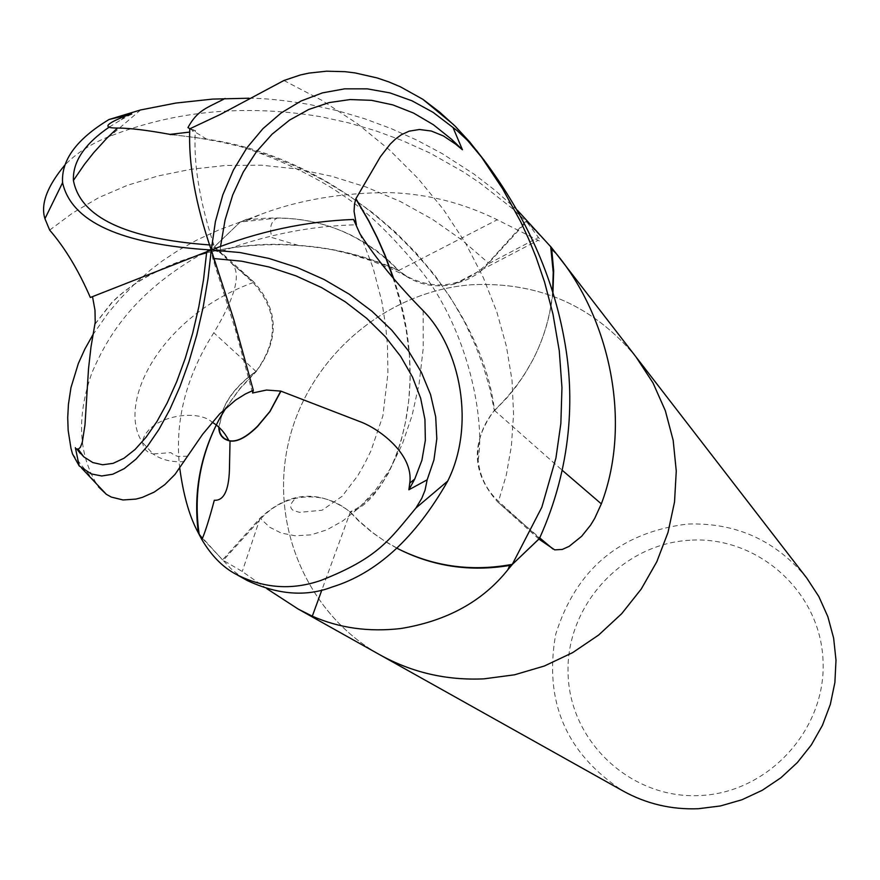 <?xml version="1.0" encoding="UTF-8"?>
<svg xmlns="http://www.w3.org/2000/svg" width="880" height="880" viewBox="0 0 880 880"><rect width="100%" height="100%" fill="white"/><g stroke="black" fill="none" stroke-linecap="round" stroke-linejoin="round"><path stroke-width="0.66" stroke-dasharray="4.4 3.3" d="M635.976 356.884C593.538 305.756 538.967 281.699 472.252 284.713C387.244 290.642 310.442 355.498 289.443 438.713C268.18 521.851 305.8 613.404 379.995 654.874M266.893 588.72L242.253 571.494L222.53 559.922L260.139 518.089C289.366 491.161 319.429 489.126 350.339 511.984L321.937 589.809M199.188 534.259L222.53 559.922M179.773 468.358C174.339 422.213 185.68 377.025 213.818 332.772C235.356 296.879 241.45 273.9 232.089 263.835L214.588 246.587L253.759 281.93C278.894 309.848 279.697 339.735 256.179 371.591L239.987 388.74L226.05 407.781M550.495 246.345L526.581 221.639L482.603 269.709L475.53 275.022L467.841 279.356L454.058 284.218C432.938 288.563 414.414 284.02 398.497 270.6C357.346 228.822 307.285 211.926 248.325 219.912L240.218 222.035L214.588 246.587M240.218 222.035L261.074 214.247C298.969 199.936 341.748 192.72 389.4 192.577C427.24 193.864 463.188 202.928 497.233 219.769L539.792 241.142L540.309 240.537L539.429 238.755L526.581 221.639M806.784 578.083C775.896 540.452 736.12 522.445 687.478 524.04C620.026 532.51 576.092 569.272 555.698 634.337C543.719 701.525 566.181 753.753 623.073 790.999M636.504 357.577C594.066 305.987 539.319 281.71 472.252 284.713C387.398 290.631 310.695 355.256 289.553 438.284C268.147 521.235 305.371 612.711 379.236 654.445M689.964 540.232C622.182 543.774 565.411 606.067 568.095 673.915C569.767 741.807 631.125 799.227 699.765 795.542C768.427 792.891 826.617 729.135 823.02 660.429C820.457 591.657 757.691 535.7 689.964 540.232M350.339 511.984L359.502 521.367L372.812 532.719L383.537 540.32L398.728 549.131M538.901 539.099L497.783 502.018C471.68 473.077 470.547 442.519 494.384 410.333C528.363 377.784 547.877 338.569 552.926 292.699M220.605 416.845L216.282 425.04M494.384 410.333L562.496 470.503M398.497 270.6L497.233 219.769M242.891 220.869L247.401 218.988M256.179 371.591L213.818 332.772M202.356 538.362L230.89 568.634L239.635 575.718L247.357 580.591M206.635 252.78C246.565 243.056 288.662 242.088 332.948 249.876L352.198 254.221L375.771 261.459L398.816 270.611L406.681 276.298C436.172 291.236 463.364 286.759 488.268 262.856L525.954 221.1L511.401 207.746L480.062 183.095L463.375 171.908L430.067 153.076L401.951 140.415L375.386 130.691L348.458 122.815L321.233 116.787C245.927 104.093 175.461 110.583 109.868 136.268C91.432 143.429 76.384 153.076 64.735 165.209M249.018 98.219C265.034 98.23 285.461 100.364 310.321 104.643L337.535 110.715L364.507 118.701L391.028 128.535L416.933 140.162L442.057 153.527L474.078 174.141L495.055 190.311L517.319 210.166M483.78 159.786L453.596 124.663M209.539 244.937L213.928 245.091L211.277 249.997L212.806 258.522L235.015 328.262L252.549 392.975M214.236 258.566L212.806 258.522M206.712 251.823L211.277 249.997L220.011 252.01L224.873 250.184C268.763 234.212 312.598 225.753 356.378 224.807M220.55 246.4L220.011 252.01M213.928 245.091L212.377 240.372C199.001 198.264 193.336 161.601 195.382 130.383L189.64 132.088M125.587 115.973L120.78 119.966L109.593 126.841M206.734 251.603L92.521 296.659M218.79 427.097L223.168 409.497C228.481 396.011 239.448 383.262 256.058 371.25L256.201 371.283C278.861 339.603 277.816 310.057 253.066 282.612L214.016 247.236C135.465 288.453 108.207 335.192 91.971 372.636C76.604 416.141 78.254 453.42 96.91 484.484L98.538 486.86M256.201 371.283C239.657 383.427 228.712 396.121 223.355 409.354L218.977 427.262M170.874 134.585L195.899 137.522L221.1 142.032L241.087 146.751L269.335 155.606L297.022 166.881L323.785 180.378L349.338 195.899L373.362 213.246L395.857 232.529L416.416 253.33L434.841 275.363L451.088 298.518L464.739 322.267L475.387 345.246L483.681 367.466L489.995 389.268L494.362 410.641C482.273 425.084 476.861 441.551 478.137 460.053C479.776 476.443 486.563 490.193 498.498 501.314L539.484 538.439M189.794 128.81L195.382 130.361M95.051 324.148L111.815 302.797C130.724 283.448 159.709 267.509 198.781 254.991M90.343 297.495L92.433 296.406M393.514 278.069C436.722 403.997 385.902 502.865 349.987 512.127M396.924 548.196L385.803 541.871L371.833 532.202L358.93 521.202L350.02 511.973C334.268 498.828 316.162 494.274 295.702 498.3C282.073 501.457 270.435 508.277 260.799 518.771L223.146 560.494M92.906 334.752L108.284 312.829L120.384 298.595L133.903 284.746L150.117 270.281L162.437 260.843L178.354 250.338L197.692 239.613L218.493 230.098L240.273 222.002L277.233 218.097C303.116 218.218 327.591 223.828 350.658 234.927L362.032 241.021L376.365 250.47L389.642 261.371L398.816 270.611M95.073 323.972L111.353 303.039C143.231 270.006 217.195 238.018 298.243 245.355C333.377 247.621 366.916 255.992 398.849 270.457M131.725 114.026L120.78 119.966M173.008 134.629L206.624 139.117C356.4 160.27 481.184 294.162 494.516 410.674L494.362 410.641M552.629 291.731C550.517 315.634 543.895 338.415 532.752 360.096L523.622 375.815L515.801 386.98L507.177 397.562L494.505 410.674M225.83 407.979L239.778 388.674L256.058 371.25M392.953 277.442L400.708 303.974L406.186 329.934L409.365 355.003L410.19 378.906L408.672 401.324L405.416 422.433L400.928 441.463L395.219 458.502L388.3 473.429L380.336 485.826L372.185 495.429L364.485 502.832L357.104 508.332L350.02 511.973M550.682 246.576L525.954 221.1M240.273 222.002L214.016 247.236M260.139 518.089L242.253 571.494M497.783 502.018L539.748 537.889M488.939 263.527L538.494 237.435M253.759 281.93L232.089 263.835M140.635 109.945L109.868 136.268M476.366 150.194L455.961 127.138M214.456 263.329L213.983 258.566M224.873 250.184L220.121 250.822M212.377 240.372L212.762 245.058M201.971 253.506L202.851 253.363M49.676 230.098L72.567 213.081L98.934 197.527L127.556 185.251L158.136 175.934L190.751 169.323L225.61 165.462L261.481 165.209L296.736 168.916L331.507 176.209L365.981 186.967L400.191 201.421L432.377 219.252L461.648 239.8L488.268 262.845M184.393 461.549C172.084 462.506 161.634 459.976 153.043 453.937L148.181 452.166L145.75 450.12L143.561 446.655L142.362 442.299C116.369 403.15 160.336 316.393 253.055 282.601M187.77 456.214L177.859 456.412L173.998 454.982L170.896 452.672L153.032 453.937L142.362 442.299C146.905 416.163 197.461 408.067 212.124 422.235M283.91 80.498L321.728 100.265L357.544 123.805L389.554 150.007L418.088 178.541L443.399 209.429L465.432 242.891L483.351 277.673L496.87 312.092L506.385 346.225L512.017 380.226L513.546 414.106L511.401 446.006L506.308 475.002L498.498 501.325M423.17 310.706L423.236 348.227L419.1 383.812L412.06 415.569L402.446 443.795L390.236 468.765L375.287 490.424L358.908 507.914L342.804 520.916L326.887 529.837L311.003 534.853L295.13 535.777L281.083 533.005L269.731 527.252L260.788 518.782M72.479 453.904L96.91 484.484M454.058 284.218L537.691 240.537M248.325 219.912L261.074 214.258M237.578 575.113L236.148 574.31M478.148 460.053C485.056 421.278 469.37 332.222 421.08 270.787C391.457 234.421 364.529 208.714 340.307 193.688C328.042 184.58 285.56 160.468 241.109 146.762M406.692 276.287L391.996 269.17L371.866 260.986L349.833 253.935L332.948 249.865M298.243 245.355L271.975 237.556C269.071 227.876 270.82 221.386 277.233 218.097M206.624 139.117L189.893 128.777M359.986 233.816L373.076 267.806L381.887 301.73L385.693 326.139L387.453 345.323L387.926 373.373L382.877 415.921L370.898 450.956L364.562 463.782L357.786 475.673L342.089 496.32L322.124 510.213L299.563 512.369L293.447 510.532C289.157 507.749 289.916 503.679 295.713 498.311"/><path stroke-width="1.32" d="M379.236 654.445L379.995 654.874C412.016 672.551 446.644 680.548 483.89 678.854L514.536 674.806L544.368 666.006L572.638 652.641L598.631 635.063L621.698 613.679L641.256 589.028L656.821 561.726L667.997 532.466L674.531 501.985L676.269 471.02L673.178 440.363L665.368 410.773L653.026 382.943L635.976 356.884M509.718 565.433L512.303 564.333C472.252 571.802 434.39 566.742 398.728 549.131C433.433 566.555 470.437 571.989 509.718 565.433L507.859 569.756C482.57 601.425 446.875 621.016 400.774 628.529C368.863 632.214 339.372 628.1 312.301 616.176L298.1 609.004L266.893 588.72M98.538 486.86L106.348 494.318L111.364 497.09L123.046 499.961L135.982 499.092L142.34 497.387L154.209 492.096L164.857 484.594L174.999 474.419L202.62 434.313L219.648 413.941L235.576 400.103L245.388 393.976L253.319 390.335L233.882 319.858L211.277 249.997L240.053 252.549L268.884 258.412L297.099 267.465L324.071 279.477L349.217 294.184L371.965 311.245L391.831 330.253L408.43 350.79L421.41 372.394L430.551 394.57L435.699 416.867L436.821 438.79L433.939 459.921L427.163 479.82L425.029 490.27L421.74 498.399L415.91 508.035C389.147 540.199 378.235 557.81 321.167 580.327C292.039 590.458 263.692 588.456 236.148 574.332C222.948 567.402 211.53 555.841 201.883 539.638L196.691 529.771C188.881 514.404 183.238 493.933 179.773 468.358M623.073 790.999C646.393 803.88 671.495 809.787 698.379 808.72L720.478 805.948L741.95 799.755L762.256 790.284L780.89 777.777L797.39 762.52L811.349 744.909L822.415 725.373L830.335 704.385L834.889 682.484L836 660.209L833.635 638.099L827.86 616.693L818.829 596.53L806.784 578.083L636.504 357.577L653.026 382.943L665.357 410.773L673.178 440.363L676.269 471.02L674.531 501.985L667.997 532.466L656.81 561.726L641.256 589.028L621.698 613.668L598.631 635.052L572.638 652.641L544.368 666.006L514.536 674.806L483.89 678.854C446.644 680.548 412.016 672.562 379.995 654.874L623.073 790.999M321.937 589.809L312.301 616.176M562.496 470.503L601.337 503.877L594.704 518.386L590.59 525.14L581.647 536.294L569.118 546.37L562.276 549.439L554.697 549.857L538.901 539.099L512.49 564.267L507.859 569.756M552.926 292.699L553.674 270.842L551.727 249.205L550.704 246.708L553.223 272.294L552.629 291.731M551.727 249.205L556.105 253.462L550.495 246.345M226.05 407.781L220.605 416.845M220.429 417.098L218.229 421.19C200.068 456.236 193.391 493.086 198.22 531.729L199.188 534.259C193.688 496.408 199.386 460.009 216.282 425.04M556.105 253.462C609.224 317.262 632.577 421.564 601.337 503.877M198.22 531.729L196.691 529.771M199.188 534.259L202.356 538.362M237.578 575.113L247.357 580.591C277.981 594.825 306.262 596.959 332.178 586.993C376.739 573.309 415.261 537.999 447.733 481.063C475.574 425.469 460.724 348.634 423.17 310.706C396.825 283.899 375.738 258.236 359.92 233.695L353.54 219.461C305.613 221.265 258.192 231.44 211.277 249.997L215.391 221.661L222.838 194.81L233.42 170.027L246.895 147.829L262.922 128.678L281.149 112.959L301.147 100.958L322.476 92.873L344.685 88.836L367.312 88.858L389.884 92.884L411.95 100.782L433.103 112.354L457.204 130.713L467.698 140.558L481.47 157.058L502.579 188.705L520.729 221.815L528.594 238.832L536.03 257.125L544.599 282.183L552.981 314.149L559.284 350.9L561.957 387.629L560.857 423.478L555.929 458.029L541.838 507.221L512.303 564.333M453.596 124.663L422.807 99.275L400.444 86.823L388.685 81.862L377.08 77.924L355.124 72.93L344.993 71.676L326.546 71.192L308.935 73.106L300.377 74.965L283.91 80.509L220.385 114.422L189.772 128.821C188.276 163.493 195.437 203.885 211.277 249.997C120.956 244.321 71.39 221.881 62.579 182.688C61.138 160.16 76.626 139.095 109.021 119.515L140.635 109.945L175.934 103.048L212.608 99.099L249.018 98.219M253.319 390.357L252.549 392.997L266.508 390.049L280.786 391.094L359.535 421.476C378.609 428.23 413.908 454.091 409.761 483.109L414.744 479.028L421.905 460.295L425.348 440.319L424.941 419.485L420.651 398.255L412.5 377.047L400.62 356.345L385.231 336.611L366.641 318.296L345.246 301.807L321.497 287.551L295.933 275.858L269.126 267.014L241.681 261.206L214.236 258.566M353.562 219.461L356.4 224.807L354.068 211.365L354.519 204.017L355.806 198.88L380.424 156.695L390.236 144.089L395.439 139.062L401.269 134.783L409.189 131.153L419.474 129.492L431.31 131.032L443.454 135.971L455.587 144.111L451.737 139.425L433.29 124.663L413.534 113.058L392.821 104.885L371.558 100.331L350.174 99.55L329.087 102.597L308.748 109.472L289.597 120.076L272.041 134.222L256.476 151.668L243.265 172.051L232.716 194.964L225.082 219.923L220.55 246.4M189.64 132.088L170.016 134.376C147.125 130.185 129.613 128.073 117.491 128.04C102.41 128.15 105.116 124.124 125.587 115.973L131.736 114.026L109.021 119.515M109.593 126.841C84.667 143.77 72.611 161.645 73.414 180.455C80.41 217.283 125.785 238.766 209.539 244.937M92.521 296.659L94.996 310.277L95.216 322.267L91.014 346.819L88.539 368.533L84.975 424.952L82.302 442.2L80.377 447.304L78.199 449.229L76.714 448.811L83.765 456.83L92.829 462.572L102.685 464.772L113.146 463.342L124.014 458.227L135.069 449.482L146.102 437.217L156.86 421.652L167.123 403.051L176.66 381.799L185.251 358.314L192.698 333.113L198.825 306.735L203.511 279.763L206.712 251.823M64.735 165.209C47.047 186.505 40.447 204.336 44.935 218.702L49.676 230.109C64.944 247.775 78.496 270.237 90.343 297.495L211.277 249.997L208.043 278.542L203.17 307.12L196.746 335.104L188.925 361.856L179.894 386.815L169.851 409.453L159.027 429.286L147.664 445.94L136.004 459.118L124.311 468.578L112.805 474.221L101.717 475.981L91.267 473.913L79.178 465.905L72.479 453.904L70.972 448.316L68.156 430.452L67.716 417.703L68.431 404.316L70.972 387.585L78.353 363.473L84.799 349.195L92.906 334.752M218.977 427.262L219.912 432.619L221.672 435.886L224.323 438.482L228.888 440.605C236.456 442.398 246.026 437.569 257.609 426.118L269.896 411.455L280.753 391.105M512.435 564.3L539.484 538.439C572.033 466.378 574.783 396.176 564.41 340.164C553.146 276.694 526.273 216.579 483.78 159.786L469.722 141.966L455.378 126.412L439.703 112.145L422.807 99.275M170.027 134.519L170.874 134.585M198.781 254.991L206.635 252.78L202.851 253.363M455.587 144.111L462.429 149.765L451.737 139.425M462.429 149.765L452.925 127.314M356.048 198.88L368.852 220.935L377.388 237.831L384.989 255.035L393.514 278.069M398.728 549.131L396.924 548.196M76.714 448.811L80.399 453.585M75.372 447.7L79.178 465.905M170.005 134.365L173.008 134.629M517.319 210.166L550.704 246.708M409.761 483.109L408.87 489.797L414.744 479.028M408.87 489.797L427.163 479.82M280.841 391.347L270.006 411.499L257.455 426.591C246.477 437.305 237.336 442.101 230.032 440.979C222.607 439.395 218.856 434.775 218.79 427.097M220.638 416.724L225.83 407.979M355.817 198.913L368.764 221.1L377.267 237.963L384.692 254.914L392.953 277.442M539.748 537.889L552.937 549.01M481.47 157.058L476.366 150.194M415.91 508.035L447.733 481.063M298.1 609.004L379.995 654.874M555.335 252.461L636.504 357.577M117.491 128.04L106.854 138.215L93.643 152.735L84.513 164.274L73.414 180.455M78.199 449.229L83.765 456.83M212.124 422.235C218.999 426.217 224.587 432.333 228.888 440.605M225.071 98.461C207.163 108.02 197.769 109.582 187.957 127.567L189.893 128.777M230.032 440.979L229.427 470.085C228.69 490.798 223.652 500.863 214.302 500.269C209.352 518.903 205.205 532.026 201.872 539.638M62.579 182.688L44.946 218.702M81.631 468.105L106.348 494.318"/></g></svg>
